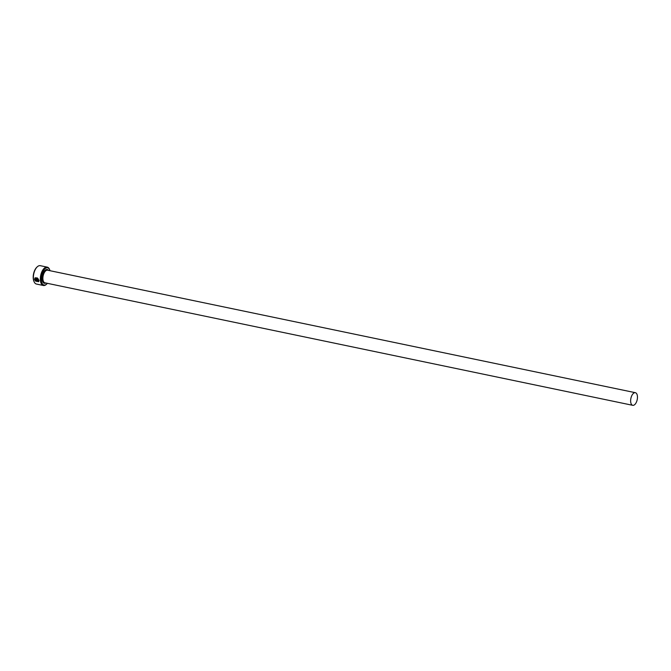 <?xml version="1.0" encoding="UTF-8"?>
<svg xmlns="http://www.w3.org/2000/svg" width="671" height="671" viewBox="0 0 671 671"><rect width="100%" height="100%" fill="white"/><g stroke="black" fill="none" stroke-linecap="round" stroke-linejoin="round"><path stroke-width="1.01" d="M35.177 278.675C36.628 277.198 37.794 277.677 38.692 280.101L38.356 281.266L38.624 280.159C37.735 277.727 36.561 277.249 35.118 278.725L37.677 279.262A9.377 4.689 101.8 0 0 37.71 279.74L34.582 279.086L35.194 277.702L39.077 280.252L38.675 281.686L35.731 281.174L38.289 281.317M35.227 277.677L34.582 279.086M35.269 280.117L35.337 280.814L34.632 279.547L37.09 280.059L37.861 280.864L37.333 281.367A9.377 4.689 -78.2 0 1 37.232 280.948L35.328 280.059L37.299 280.889M50.04 270.715A8.79 4.395 101.8 0 0 49.746 269.91A8.79 4.395 101.8 0 0 44.89 268.777A8.79 4.395 101.8 0 0 41.233 280.47A8.79 4.395 101.8 0 0 46.71 284.059A8.79 4.395 101.8 0 0 46.819 283.959A8.79 4.395 101.8 0 0 47.415 283.338M46.509 284.252A9.377 4.689 -78.2 0 1 46.391 284.361A9.377 4.689 -78.2 0 1 46.274 284.462A9.377 4.689 -78.2 0 1 43.389 285.494A9.377 4.689 -78.2 0 1 40.361 278.071A9.377 4.689 -78.2 0 1 44.336 268.165A9.377 4.689 -78.2 0 1 47.222 267.133A9.377 4.689 -78.2 0 1 49.52 269.373A9.377 4.689 -78.2 0 1 49.629 269.65M34.02 281.526A8.79 4.395 -78.2 0 1 33.902 281.266A8.79 4.395 -78.2 0 1 36.83 267.217A8.79 4.395 -78.2 0 1 36.939 267.117M47.222 267.133L40.26 265.682A9.377 4.689 101.8 0 0 37.375 266.714A9.377 4.689 101.8 0 0 37.266 266.815A9.377 4.689 101.8 0 0 34.137 281.803A9.377 4.689 101.8 0 0 36.435 284.043L43.389 285.494M633.382 393.399A6.45 3.221 101.8 0 0 630.648 400.218A6.45 3.221 101.8 0 0 632.736 405.318A6.45 3.221 101.8 0 0 634.716 404.613A6.45 3.221 101.8 0 0 637.45 397.794A6.45 3.221 101.8 0 0 635.362 392.694A6.45 3.221 101.8 0 0 633.382 393.399M35.571 278.079L35.118 278.725M37.861 280.864L37.391 281.308A9.377 4.689 101.8 0 1 37.308 280.948M34.691 279.497L35.404 280.763M35.798 281.124L38.683 281.677M34.64 279.035L37.702 279.673M632.736 405.318L44.982 282.835A6.45 3.221 -78.2 0 1 42.894 277.735A6.45 3.221 -78.2 0 1 45.628 270.916A6.45 3.221 -78.2 0 1 47.616 270.212L635.362 392.694M45.863 283.011A7.029 3.514 -78.2 0 1 42.097 279.094A7.029 3.514 -78.2 0 1 45.074 270.304A7.029 3.514 -78.2 0 1 48.497 270.396M33.902 281.266L34.137 281.803M36.83 267.217L37.266 266.815M49.746 269.91L49.52 269.373M46.819 283.959L46.391 284.361"/></g></svg>
